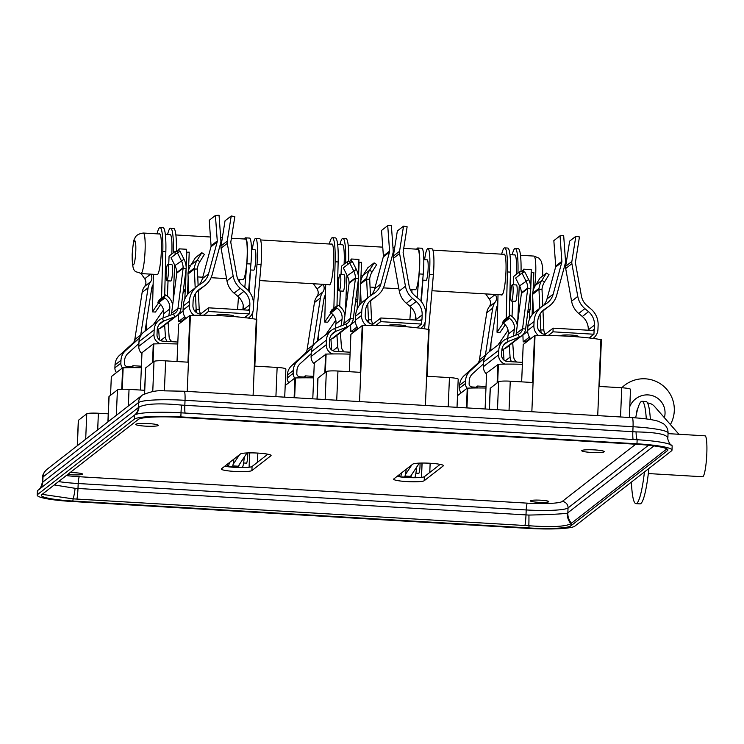 <?xml version="1.0" encoding="UTF-8"?>
<svg xmlns="http://www.w3.org/2000/svg" width="744" height="744" viewBox="0 0 744 744"><rect width="100%" height="100%" fill="white"/><g stroke="black" fill="none" stroke-linecap="round" stroke-linejoin="round"><path stroke-width="1.12" d="M122.481 367.899A6.77 6.65 -127.9 0 1 120.853 363.184L120.974 360.282A13.941 13.708 -127.9 0 1 125.42 350.74L138.728 338.678A6.566 6.454 52.1 0 0 140.746 334.921L148.093 287.788A13.941 13.708 -127.9 0 1 150.595 281.771A6.566 6.454 52.1 0 0 150.669 274.145L144.717 278.786L141.09 273.578M116.529 372.539A6.77 6.65 -127.9 0 1 114.901 367.824L115.022 364.913A13.941 13.708 -127.9 0 1 119.468 355.372L132.776 343.319A6.566 6.454 52.1 0 0 134.794 339.552L142.141 292.42A13.941 13.708 -127.9 0 1 144.643 286.403A6.566 6.454 52.1 0 0 144.717 278.786M131.437 367.638L131.465 366.876L127.41 366.634A3.078 3.022 -127.9 0 1 124.499 363.407L124.62 360.496A10.258 10.081 -127.9 0 1 127.894 353.484L138.914 343.486M158.621 328.978L159.393 339.841M164.638 325.175L165.456 336.79A10.258 10.081 52.1 0 0 166.916 341.403M168.097 322.478L169.093 336.586A6.566 6.454 52.1 0 0 170.795 340.566L171.799 341.691M145.043 331.136L151.702 288.412A10.258 10.081 -127.9 0 1 153.134 284.589M131.465 366.876L132.953 365.713L141.416 366.215M132.878 367.638L132.953 365.713M294.791 378.064A6.77 6.65 -127.9 0 1 293.164 373.349L293.285 370.447A13.941 13.708 -127.9 0 1 297.73 360.905L311.038 348.843A6.566 6.454 52.1 0 0 313.057 345.086L320.404 297.953A13.941 13.708 -127.9 0 1 322.905 291.936A6.566 6.454 52.1 0 0 322.98 284.31L317.018 288.951L313.401 283.743M288.839 382.704A6.77 6.65 -127.9 0 1 287.212 377.989L287.333 375.078A13.941 13.708 -127.9 0 1 291.778 365.537L305.087 353.474A6.566 6.454 52.1 0 0 307.105 349.717L314.452 302.585A13.941 13.708 -127.9 0 1 316.953 296.568A6.566 6.454 52.1 0 0 317.018 288.951M303.747 377.803L303.775 377.031L299.72 376.799A3.078 3.022 -127.9 0 1 296.81 373.562L296.93 370.661A10.258 10.081 -127.9 0 1 300.204 363.639L311.224 353.651M330.931 339.134L331.703 350.006M336.948 335.339L337.767 346.955A10.258 10.081 52.1 0 0 339.227 351.559M340.408 332.633L341.403 346.751A6.566 6.454 52.1 0 0 343.105 350.731L344.109 351.847M317.353 341.291L324.012 298.577A10.258 10.081 -127.9 0 1 325.444 294.754M303.775 377.031L305.263 375.878L313.726 376.38M305.189 377.803L305.263 375.878M467.102 388.228A6.77 6.65 -127.9 0 1 465.474 383.513L465.595 380.612A13.941 13.708 -127.9 0 1 470.041 371.07L483.349 359.008A6.566 6.454 52.1 0 0 485.367 355.241L492.714 308.118A13.941 13.708 -127.9 0 1 495.216 302.092A6.566 6.454 52.1 0 0 495.281 294.475L489.329 299.116L485.711 293.908M461.15 392.86A6.77 6.65 -127.9 0 1 459.522 388.154L459.643 385.243A13.941 13.708 -127.9 0 1 464.089 375.701L477.397 363.639A6.566 6.454 52.1 0 0 479.415 359.882L486.762 312.75A13.941 13.708 -127.9 0 1 489.264 306.733A6.566 6.454 52.1 0 0 489.329 299.116M476.058 387.968L476.086 387.196L472.031 386.964A3.078 3.022 -127.9 0 1 469.12 383.727L469.241 380.826A10.258 10.081 -127.9 0 1 472.514 373.804L483.535 363.816M503.242 349.299L504.014 360.17M509.259 345.504L510.077 357.111A10.258 10.081 52.1 0 0 511.537 361.724M512.718 342.798L513.713 356.915A6.566 6.454 52.1 0 0 515.415 360.896L516.42 362.012M489.664 351.456L496.322 308.741A10.258 10.081 -127.9 0 1 497.755 304.919M476.086 387.196L477.574 386.043L486.037 386.536M477.499 387.959L477.574 386.043M216.42 315.549A8.714 1.051 2.4 0 1 216.262 315.344A8.714 1.051 2.4 0 1 226.241 314.721A8.714 1.051 2.4 0 1 233.681 316.07A8.714 1.051 2.4 0 1 232.76 316.498M248.877 317.734L248.412 318.107A11.895 11.69 52.1 0 0 253.332 309.048L253.499 304.975A20.097 19.753 52.1 0 0 246.218 288.56L242.581 285.51A16.814 16.526 -127.9 0 1 236.75 275.466L230.863 242.777A3.078 3.022 -127.9 0 1 230.854 241.754L234.825 216.616L231.217 215.983L225.032 220.801L221.061 245.939A6.77 6.65 -127.9 0 0 221.08 248.189L226.967 280.879A20.507 20.153 -127.9 0 0 234.081 293.136L237.717 296.186A16.405 16.126 52.1 0 1 243.66 309.578L243.651 309.895M249.463 310.387A8.203 8.063 52.1 0 0 249.677 308.825L249.854 304.761A16.405 16.126 52.1 0 0 243.911 291.36L240.275 288.309A20.507 20.153 -127.9 0 1 233.151 276.061L227.273 243.372A6.77 6.65 -127.9 0 1 227.245 241.121L231.217 215.983M215.416 215.472L217.267 240.954L211.073 245.771L209.222 220.289L215.416 215.472L219.052 215.267L220.903 240.749A6.77 6.65 -127.9 0 1 220.689 242.981L212.105 274.815A20.507 20.153 -127.9 0 1 203.995 286.17L200.127 288.774A16.405 16.126 52.1 0 0 193.087 301.413L192.919 305.477A8.203 8.063 52.1 0 0 200.489 314.08L208.525 307.821L249.473 310.239L249.314 313.903L244.534 317.623M217.267 240.954A3.078 3.022 -127.9 0 1 217.164 241.967L208.58 273.801A16.814 16.526 -127.9 0 1 201.931 283.111L198.053 285.724A20.097 19.753 52.1 0 0 189.441 301.199L189.274 305.263A11.895 11.69 52.1 0 0 194.007 315.326M205.121 285.361L198.927 290.188A20.507 20.153 -127.9 0 1 197.811 290.997L197.002 291.536M211.073 245.771A3.078 3.022 -127.9 0 1 210.98 246.794L202.387 278.619A16.814 16.526 -127.9 0 1 198.908 285.147M196.955 286.514L190.771 291.332A20.097 19.753 52.1 0 0 183.247 306.017L183.08 310.09A11.895 11.69 52.1 0 0 186 318.432M200.434 315.251L200.489 314.08M203.521 315.261L208.367 311.485L249.314 313.903M208.367 311.485L208.525 307.821M388.731 325.714A8.714 1.051 2.4 0 1 388.573 325.509A8.714 1.051 2.4 0 1 398.552 324.886A8.714 1.051 2.4 0 1 405.992 326.235A8.714 1.051 2.4 0 1 405.071 326.663M420.695 328.262A11.895 11.69 52.1 0 0 425.642 319.204L425.81 315.14A20.097 19.753 52.1 0 0 418.528 298.725L414.892 295.675A16.814 16.526 -127.9 0 1 409.061 285.622L403.174 252.941A3.078 3.022 -127.9 0 1 403.164 251.918L407.135 226.781L403.527 226.148L397.343 230.966L393.362 256.103A6.77 6.65 -127.9 0 0 393.39 258.354L399.277 291.043A20.507 20.153 -127.9 0 0 406.391 303.301L410.028 306.342A16.405 16.126 52.1 0 1 415.97 319.743L415.961 320.06M421.774 320.552A8.203 8.063 52.1 0 0 421.988 318.99L422.164 314.926A16.405 16.126 52.1 0 0 416.222 301.525L412.585 298.474A20.507 20.153 -127.9 0 1 405.461 286.217L399.584 253.537A6.77 6.65 -127.9 0 1 399.556 251.286L403.527 226.148M387.726 225.637L389.577 251.119L383.383 255.936L381.533 230.454L387.726 225.637L391.363 225.432L393.213 250.914A6.77 6.65 -127.9 0 1 392.999 253.146L384.416 284.98A20.507 20.153 -127.9 0 1 376.306 296.335L372.437 298.939A16.405 16.126 52.1 0 0 365.397 311.578L365.23 315.642A8.203 8.063 52.1 0 0 372.8 324.245L380.835 317.986L421.783 320.404L421.625 324.068L416.845 327.788M389.577 251.119A3.078 3.022 -127.9 0 1 389.475 252.132L380.891 283.966A16.814 16.526 -127.9 0 1 374.241 293.276L370.363 295.88A20.097 19.753 52.1 0 0 361.751 311.364L361.584 315.428A11.895 11.69 52.1 0 0 366.318 325.491M377.431 295.526L371.237 300.344A20.507 20.153 -127.9 0 1 370.121 301.162L369.312 301.701M383.383 255.936A3.078 3.022 -127.9 0 1 383.281 256.959L374.697 288.784A16.814 16.526 -127.9 0 1 371.219 295.312M369.266 296.679L363.081 301.497A20.097 19.753 52.1 0 0 355.558 316.181L355.39 320.255A11.895 11.69 52.1 0 0 358.31 328.597M372.744 325.416L372.791 324.245M375.832 325.426L380.677 321.65L421.625 324.068M380.677 321.65L380.835 317.986M561.041 335.879A8.714 1.051 2.4 0 1 560.883 335.665A8.714 1.051 2.4 0 1 570.862 335.051A8.714 1.051 2.4 0 1 578.302 336.4A8.714 1.051 2.4 0 1 577.381 336.827M593.498 338.064L593.024 338.427A11.895 11.69 52.1 0 0 597.953 329.369L598.12 325.305A20.097 19.753 52.1 0 0 590.838 308.89L587.202 305.84A16.814 16.526 -127.9 0 1 581.371 295.787L575.484 263.106A3.078 3.022 -127.9 0 1 575.475 262.083L579.446 236.945L575.837 236.313L569.644 241.13L565.673 266.268A6.77 6.65 -127.9 0 0 565.7 268.519L571.587 301.208A20.507 20.153 -127.9 0 0 578.702 313.457L582.338 316.507A16.405 16.126 52.1 0 1 588.281 329.908L588.271 330.224M594.084 330.717A8.203 8.063 52.1 0 0 594.298 329.155L594.475 325.091A16.405 16.126 52.1 0 0 588.532 311.69L584.896 308.639A20.507 20.153 -127.9 0 1 577.772 296.382L571.894 263.702A6.77 6.65 -127.9 0 1 571.866 261.451L575.837 236.313M560.037 235.802L561.878 261.284L555.694 266.101L553.843 240.619L560.037 235.802L563.673 235.588L565.524 261.079A6.77 6.65 -127.9 0 1 565.31 263.311L556.726 295.145A20.507 20.153 -127.9 0 1 548.616 306.5L544.748 309.104A16.405 16.126 52.1 0 0 537.707 321.743L537.54 325.807A8.203 8.063 52.1 0 0 545.11 334.409L553.136 328.151L594.093 330.569L593.935 334.233L589.155 337.953M561.878 261.284A3.078 3.022 -127.9 0 1 561.785 262.297L553.201 294.131A16.814 16.526 -127.9 0 1 546.552 303.44L542.674 306.044A20.097 19.753 52.1 0 0 534.062 321.529L533.894 325.593A11.895 11.69 52.1 0 0 538.628 335.646M549.732 305.691L543.548 310.508A20.507 20.153 -127.9 0 1 542.423 311.317L541.623 311.866M555.694 266.101A3.078 3.022 -127.9 0 1 555.591 267.115L547.007 298.949A16.814 16.526 -127.9 0 1 543.529 305.477M541.576 306.844L535.392 311.662A20.097 19.753 52.1 0 0 527.868 326.346L527.701 330.41A11.895 11.69 52.1 0 0 530.621 338.762M545.054 335.581L545.101 334.409M548.142 335.581L552.987 331.815L593.935 334.233M552.987 331.815L553.136 328.151M227.143 464.368A10.769 1.497 -86.6 0 0 227.924 466.674A10.769 1.497 -86.6 0 0 229.338 462.656M227.924 466.674L231.979 466.916A10.769 1.497 -86.6 0 0 233.886 459.113M244.813 287.379L246.878 263.767A21.529 2.995 -86.6 0 0 245.455 237.829A21.529 2.995 -86.6 0 0 244.385 239.001M239.726 279.4L239.531 282.171M238.48 296.856L237.569 309.541M242.851 309.848L243.251 305.207M248.58 290.885L250.923 263.999A21.529 2.995 -86.6 0 0 249.51 238.071L245.455 237.829M423.792 259.647L427.242 259.851A10.258 1.432 93.4 0 1 428.126 268.928A10.258 1.432 93.4 0 1 426.033 280.321L422.713 280.125M399.454 474.533A10.769 1.497 -86.6 0 0 400.235 476.839A10.769 1.497 -86.6 0 0 401.648 472.821M400.235 476.839L404.29 477.071A10.769 1.497 -86.6 0 0 405.415 474.56A10.769 1.497 -86.6 0 0 406.196 469.278M403.722 248.394L417.7 249.221A20.302 2.827 93.4 0 1 419.449 267.198A20.302 2.827 93.4 0 1 415.31 289.751L410.223 289.453M250.412 269.96L253.723 270.156A10.258 1.432 -86.6 0 0 255.815 258.763A10.258 1.432 -86.6 0 0 254.932 249.686L251.481 249.482M237.913 279.288L243 279.595A20.302 2.827 -86.6 0 0 247.138 257.033A20.302 2.827 -86.6 0 0 245.39 239.057L231.412 238.238M420.89 301.05L423.234 274.164A21.529 2.995 -86.6 0 0 421.82 248.236L417.765 247.994A21.529 2.995 -86.6 0 0 416.696 249.166M247.008 452.957L238.219 466.209A6.157 0.856 93.4 0 1 238.015 466.367L232.63 466.042M239.512 454.733L233.105 464.396M252.272 318.646L252.858 311.885M253.518 304.361L257.006 264.362A21.529 2.995 -86.6 0 0 255.592 238.424A21.529 2.995 -86.6 0 0 252.3 249.528M250.589 269.97L249.045 291.443M237.513 466.33A10.769 1.497 -86.6 0 0 238.061 467.269A10.769 1.497 -86.6 0 0 239.187 464.758M144.503 393.734L145.573 368.085A10.258 1.237 2.4 0 1 145.685 367.908L154.017 361.426A10.258 1.237 2.4 0 1 165.642 360.859L187.944 362.179L189.897 315.391L190.408 315.419A51.271 6.166 2.4 0 1 256.289 319.306L261.06 264.604A21.529 2.995 -86.6 0 0 259.647 238.666L255.592 238.424M238.061 467.269L242.116 467.511A10.769 1.497 -86.6 0 0 244.088 458.983L244.255 457.114M415.161 320.013L415.561 315.363M417.124 297.544L419.179 273.932A21.529 2.995 -86.6 0 0 417.765 247.994M412.037 289.565L411.841 292.336M410.79 307.021L409.879 319.706M317.009 399.072L317.883 378.24A10.258 1.237 2.4 0 1 317.995 378.073L326.328 371.582A10.258 1.237 2.4 0 1 337.953 371.024L360.245 372.335L362.207 325.556L362.719 325.584A51.271 6.166 2.4 0 1 428.6 329.471L433.371 274.769A21.529 2.995 -86.6 0 0 431.957 248.831L427.902 248.589A21.529 2.995 -86.6 0 0 424.61 259.693M409.823 476.495A10.769 1.497 -86.6 0 0 410.372 477.434L414.427 477.676A10.769 1.497 -86.6 0 0 416.398 469.148L416.566 467.279M410.372 477.434A10.769 1.497 -86.6 0 0 411.497 474.923L410.53 476.365A6.157 0.856 93.4 0 1 410.325 476.523L404.941 476.207M422.899 280.135L421.355 301.608M425.828 314.517L429.316 274.527A21.529 2.995 -86.6 0 0 427.902 248.589M424.582 328.811L425.168 322.05M419.318 463.121L411.497 474.923M411.823 464.898L405.415 474.56M145.387 426.135A11.281 1.358 2.4 0 1 135.752 424.387A11.281 1.358 2.4 0 1 148.661 423.587A11.281 1.358 2.4 0 1 158.286 425.336A11.281 1.358 2.4 0 1 145.387 426.135M591.368 452.445A11.281 1.358 2.4 0 1 581.734 450.697A11.281 1.358 2.4 0 1 594.642 449.897A11.281 1.358 2.4 0 1 604.268 451.636A11.281 1.358 2.4 0 1 591.368 452.445M430.274 463.261A15.382 1.851 2.4 0 1 443.405 465.642A15.382 1.851 2.4 0 1 443.247 465.902L424.201 480.736A15.382 1.851 2.4 0 1 407.833 481.628A15.382 1.851 2.4 0 1 393.632 479.192A15.382 1.851 2.4 0 1 393.79 478.941L412.836 464.107A15.382 1.851 2.4 0 1 430.274 463.261M257.963 453.096A15.382 1.851 2.4 0 1 271.095 455.486A15.382 1.851 2.4 0 1 270.937 455.737L251.891 470.571A15.382 1.851 2.4 0 1 235.532 471.473A15.382 1.851 2.4 0 1 221.321 469.027A15.382 1.851 2.4 0 1 221.48 468.776L240.526 453.942A15.382 1.851 2.4 0 1 257.963 453.096M538.256 502.293A9.226 1.107 2.4 0 1 530.379 500.87A9.226 1.107 2.4 0 1 540.934 500.21A9.226 1.107 2.4 0 1 548.821 501.642A9.226 1.107 2.4 0 1 538.256 502.293M70.103 472.579A9.226 1.107 2.4 0 1 74.688 472.71A9.226 1.107 2.4 0 1 82.565 474.142A9.226 1.107 2.4 0 1 72.01 474.793A9.226 1.107 2.4 0 1 67.76 474.402M77.255 445.786L78.315 420.462A10.258 1.237 2.4 0 1 78.427 420.295L86.76 413.803A10.258 1.237 2.4 0 1 98.385 413.246L108.243 413.831M107.908 421.904L108.968 396.589A10.258 1.237 2.4 0 1 109.08 396.422L117.413 389.93A10.258 1.237 2.4 0 1 129.037 389.372L144.643 390.293M489.32 409.228L490.194 388.405A10.258 1.237 2.4 0 1 490.305 388.238L498.638 381.746A10.258 1.237 2.4 0 1 510.263 381.188L532.555 382.5L534.518 335.721L535.029 335.749L531.848 411.739M253.1 395.297L256.289 319.306L256.801 319.343L254.839 366.122L277.131 367.434A10.258 1.237 2.4 0 1 285.891 369.024L284.71 397.166M440.16 464.368L424.368 476.662A15.382 1.851 2.4 0 1 413.087 477.722A15.382 1.851 2.4 0 1 397.045 476.402M267.849 454.203L252.058 466.497A15.382 1.851 2.4 0 1 240.777 467.558A15.382 1.851 2.4 0 1 224.735 466.237M37.804 490.408L37.637 494.472A41.013 4.929 -177.6 0 0 37.2 495.141L37.367 491.077A41.013 4.929 2.4 0 1 37.804 490.408L134.525 415.068A41.013 4.929 2.4 0 1 134.757 414.92A41.013 4.929 2.4 0 1 181.025 412.827L180.857 416.891L636.966 443.796L637.143 439.732A41.013 4.929 2.4 0 1 671.181 444.949A41.013 4.929 2.4 0 1 672.167 446.084L671.99 450.148A41.013 4.929 -177.6 0 0 636.966 443.796M180.857 416.891A41.013 4.929 -177.6 0 0 134.357 419.142L134.525 415.068M37.637 494.472L134.357 419.142M37.2 495.141A41.013 4.929 -177.6 0 0 72.224 501.503L528.342 528.398A41.013 4.929 -177.6 0 0 574.833 526.157L671.562 450.827A41.013 4.929 -177.6 0 0 671.99 450.148M667.554 449.339L667.508 450.585A36.912 4.436 -177.6 0 0 667.898 449.981A36.912 4.436 -177.6 0 0 636.371 444.261L180.262 417.356A36.912 4.436 -177.6 0 0 138.412 419.374L41.692 494.714A36.912 4.436 -177.6 0 0 41.301 495.318A36.912 4.436 -177.6 0 0 72.819 501.038L73.126 498.852A14.359 3.013 -82.7 0 0 75.088 488.306L54.247 484.93M667.508 450.585L570.778 525.915L571.466 523.218L666.903 448.892M570.871 523.73C565.44 526.659 551.49 527.329 529.031 525.748L528.938 527.942A36.912 4.436 -177.6 0 0 570.778 525.915M528.938 527.942L72.819 501.038M134.831 414.864A10.258 9.849 53.9 0 0 134.999 414.752L134.757 414.92A10.258 10.081 52.1 0 0 138.328 407.638L138.542 402.551L43.013 476.96A41.013 4.929 -177.6 0 0 42.575 477.629L42.371 482.428L138.942 407.154C145.461 403.667 159.672 402.978 181.564 405.099A10.258 0.549 96.1 0 0 181.025 412.827L637.143 439.732A10.258 2.297 -89.4 0 1 636.064 431.901C657.073 432.32 667.638 434.468 667.777 438.346M181.564 405.099L636.064 431.901M671.181 444.949C670.995 446.614 666.95 438.728 667.87 437.881L668.066 433.082A41.013 4.929 -177.6 0 0 633.042 426.731L185.033 400.309L184.828 405.396A10.258 1.432 93.4 0 0 185.079 413.069M529.031 525.748L73.126 498.852M653.995 445.907L567.291 513.221C561.497 514.02 548.709 514.634 528.928 515.071L75.088 488.306M72.912 498.843L42.148 494.351M466.432 407.879L467.26 388.108L467.771 388.136L466.944 407.907M467.771 388.136A51.271 6.166 2.4 0 1 485.981 388.033M467.26 388.108L457.514 395.696M294.122 397.714L294.95 377.943L295.461 377.971L294.633 397.752M295.461 377.971A51.271 6.166 2.4 0 1 313.67 377.878M294.95 377.943L285.203 385.532M485.097 408.986L486.604 373.042L498.424 364.262L497.662 382.509M497.913 364.235L497.131 382.918M498.424 364.262A51.271 6.166 2.4 0 1 522.381 364.318M121.737 389.27L122.639 367.778L123.151 367.806L122.248 389.252M123.151 367.806A51.271 6.166 2.4 0 1 141.36 367.713M110.549 395.278L111.33 376.585L122.639 367.778M312.787 398.821L314.293 362.877L326.114 354.098L325.351 372.344M325.602 354.07L324.821 372.753M326.114 354.098A51.271 6.166 2.4 0 1 350.071 354.153M152.511 362.598L153.292 343.905L153.803 343.933L153.041 362.179M153.803 343.933A51.271 6.166 2.4 0 1 177.76 343.988M140.421 390.042L141.983 352.712L153.292 343.905M521.646 381.858L523.209 344.528L534.518 335.721M535.029 335.749A51.271 6.166 2.4 0 1 600.91 339.636L597.72 415.626M629.331 417.486L630.512 389.354A10.258 1.237 -177.6 0 0 621.751 387.764L599.459 386.452L601.412 339.664L600.91 339.636M457.021 407.331L458.202 379.189A10.258 1.237 -177.6 0 0 449.441 377.599L427.149 376.287L429.111 329.499L428.6 329.471L425.41 405.461M362.719 325.584L359.538 401.574M349.336 371.693L350.898 334.363L362.207 325.556M190.408 315.419L187.228 391.409M177.025 361.528L178.588 324.198L189.897 315.391M188.837 293.062L187.99 274.043A6.157 6.045 -127.9 0 1 188.037 272.964A20.507 20.153 -127.9 0 1 190.901 264.985L195.458 257.684L201.819 252.718L204.405 254.374L199.857 261.674A17.428 17.131 52.1 0 0 197.42 268.463A3.078 3.022 52.1 0 0 197.393 269.002L198.137 285.668M201.819 252.718L197.272 260.019A20.507 20.153 52.1 0 0 194.407 268.007A6.157 6.045 52.1 0 0 194.351 269.086L195.188 287.891M195.449 293.648L196.165 309.662A10.258 10.081 52.1 0 0 196.825 312.861M177.844 342.045L162.843 341.161A6.157 6.045 -127.9 0 1 157.012 334.698L157.207 330.057A10.258 10.081 -127.9 0 1 163.541 321.148L174.719 316.795A10.258 10.081 52.1 0 0 180.969 308.769L186.158 268.603A6.157 6.045 52.1 0 0 186.205 267.524A20.507 20.153 52.1 0 0 184.019 259.238L180.104 251.435L177.388 252.783L171.018 257.74L174.942 265.543A17.428 17.131 -127.9 0 1 176.793 272.583A3.078 3.022 -127.9 0 1 176.774 273.122L171.585 313.28A7.18 7.059 -127.9 0 1 171.185 314.879M160.444 343.784A9.226 9.068 -127.9 0 1 153.971 334.521L154.166 329.88A13.327 13.104 -127.9 0 1 162.397 318.302L173.575 313.94A7.18 7.059 52.1 0 0 177.956 308.323L183.145 268.156A3.078 3.022 52.1 0 0 183.163 267.617A17.428 17.131 52.1 0 0 181.313 260.586L177.388 252.783M198.36 290.606L199.206 309.578A7.18 7.059 52.1 0 0 200.815 313.819M184.8 316.777L178.551 321.557L180.987 321.482A10.258 10.081 52.1 0 0 181.052 322.282M157.244 329.508L159.542 328.616A10.258 10.081 52.1 0 0 162.034 327.202L177.212 315.382M168.842 315.791A7.18 7.059 52.1 0 0 168.907 315.372L169.734 308.974L163.606 313.754L163.048 318.051M141.946 353.707A9.226 9.068 -127.9 0 1 138.793 346.341L138.988 341.701A13.327 13.104 -127.9 0 1 143.973 331.964L159.16 320.143M169.734 308.974A11.169 10.974 52.1 0 0 164.74 298L163.978 297.488L165.614 294.95L159.486 299.72L157.849 302.269L158.612 302.771A11.169 10.974 -127.9 0 1 163.606 313.754M165.614 294.95L166.386 295.452A14.248 14.006 -127.9 0 1 172.664 304.966M163.978 297.488L157.849 302.269M361.147 303.227L360.301 284.208A6.157 6.045 -127.9 0 1 360.347 283.129A20.507 20.153 -127.9 0 1 363.212 275.15L367.759 267.84L374.13 262.883L376.715 264.538L372.167 271.839A17.428 17.131 52.1 0 0 369.731 278.619A3.078 3.022 52.1 0 0 369.703 279.167L370.447 295.824M374.13 262.883L369.582 270.184A20.507 20.153 52.1 0 0 366.718 278.163A6.157 6.045 52.1 0 0 366.662 279.251L367.499 298.056M367.759 303.812L368.475 319.827A10.258 10.081 52.1 0 0 369.136 323.017M350.154 352.21L335.153 351.326A6.157 6.045 -127.9 0 1 329.322 344.863L329.518 340.222A10.258 10.081 -127.9 0 1 335.851 331.312L347.029 326.96A10.258 10.081 52.1 0 0 353.279 318.934L358.469 278.768A6.157 6.045 52.1 0 0 358.515 277.679A20.507 20.153 52.1 0 0 356.329 269.402L352.414 261.6L349.699 262.939L343.328 267.905L347.253 275.708A17.428 17.131 -127.9 0 1 349.103 282.739A3.078 3.022 -127.9 0 1 349.085 283.287L343.895 323.445A7.18 7.059 -127.9 0 1 343.496 325.035M332.754 353.949A9.226 9.068 -127.9 0 1 326.281 344.686L326.477 340.045A13.327 13.104 -127.9 0 1 334.707 328.467L345.886 324.105A7.18 7.059 52.1 0 0 350.266 318.488L355.455 278.321A3.078 3.022 52.1 0 0 355.474 277.782A17.428 17.131 52.1 0 0 353.623 270.742L349.699 262.939M370.67 300.771L371.516 319.743A7.18 7.059 52.1 0 0 373.125 323.984M357.111 326.942L350.861 331.712L353.298 331.647A10.258 10.081 52.1 0 0 353.363 332.447M329.555 339.673L331.852 338.78A10.258 10.081 52.1 0 0 334.344 337.367L349.522 325.547M341.152 325.956A7.18 7.059 52.1 0 0 341.217 325.537L342.045 319.139L335.907 323.91L335.358 328.206M314.256 363.872A9.226 9.068 -127.9 0 1 311.104 356.506L311.299 351.866A13.327 13.104 -127.9 0 1 316.284 342.128L331.461 330.308M342.045 319.139A11.169 10.974 52.1 0 0 337.051 308.156L336.288 307.653L337.925 305.105L331.796 309.885L330.159 312.433L330.922 312.936A11.169 10.974 -127.9 0 1 335.907 323.91M337.925 305.105L338.697 305.617A14.248 14.006 -127.9 0 1 344.965 315.131M336.288 307.653L330.159 312.433M533.457 313.391L532.611 294.373A6.157 6.045 -127.9 0 1 532.658 293.294A20.507 20.153 -127.9 0 1 535.522 285.305L540.07 278.005L546.44 273.048L549.026 274.703L544.478 282.004A17.428 17.131 52.1 0 0 542.041 288.784A3.078 3.022 52.1 0 0 542.013 289.323L542.757 305.989M546.44 273.048L541.892 280.349A20.507 20.153 52.1 0 0 539.028 288.328A6.157 6.045 52.1 0 0 538.972 289.416L539.809 308.221M540.07 313.977L540.786 329.992A10.258 10.081 52.1 0 0 541.446 333.182M522.465 362.375L507.464 361.482A6.157 6.045 -127.9 0 1 501.633 355.028L501.828 350.387A10.258 10.081 -127.9 0 1 508.161 341.477L519.34 337.125A10.258 10.081 52.1 0 0 525.59 329.09L530.779 288.932A6.157 6.045 52.1 0 0 530.825 287.844A20.507 20.153 52.1 0 0 528.64 279.567L524.725 271.765L522.009 273.104L515.639 278.07L519.563 285.873A17.428 17.131 -127.9 0 1 521.414 292.904A3.078 3.022 -127.9 0 1 521.395 293.443L516.206 333.61A7.18 7.059 -127.9 0 1 515.806 335.2M505.064 364.114A9.226 9.068 -127.9 0 1 498.592 354.842L498.787 350.21A13.327 13.104 -127.9 0 1 507.017 338.622L518.196 334.27A7.18 7.059 52.1 0 0 522.576 328.653L527.766 288.486A3.078 3.022 52.1 0 0 527.784 287.947A17.428 17.131 52.1 0 0 525.934 280.907L522.009 273.104M542.981 310.936L543.827 329.908A7.18 7.059 52.1 0 0 545.436 334.149M529.421 337.097L523.172 341.877L525.608 341.812A10.258 10.081 52.1 0 0 525.673 342.612M501.865 349.838L504.162 348.945A10.258 10.081 52.1 0 0 506.655 347.532L521.832 335.702M513.462 336.121A7.18 7.059 52.1 0 0 513.527 335.693L514.355 329.304L508.217 334.075L507.668 338.371M486.567 374.037A9.226 9.068 -127.9 0 1 483.414 366.662L483.609 362.03A13.327 13.104 -127.9 0 1 488.594 352.293L503.772 340.464M514.355 329.304A11.169 10.974 52.1 0 0 509.361 318.32L508.598 317.818L510.235 315.27L504.106 320.05L502.47 322.589L503.232 323.101A11.169 10.974 -127.9 0 1 508.217 334.075M510.235 315.27L511.007 315.772A14.248 14.006 -127.9 0 1 517.275 325.286M508.598 317.818L502.47 322.589M329.053 284.664A20.507 2.855 -86.6 0 0 329.443 284.896A20.507 2.855 -86.6 0 0 333.628 262.111A20.507 2.855 -86.6 0 0 331.861 243.958A20.507 2.855 -86.6 0 0 331.443 244.134M344.1 264.157A20.507 2.855 -86.6 0 0 344.165 262.725A20.507 2.855 -86.6 0 0 342.398 244.571A20.507 2.855 -86.6 0 0 341.989 244.757M355.818 299.302L357.845 299.413L358.385 279.437M358.459 276.824L358.924 259.442L351.419 259.005L349.615 261.618M351.335 262.13L351.419 259.005M325.388 296.847L323.956 298.921M341.059 274.062L340.696 274.583M339.143 276.852L337.702 278.944L338.157 261.953L335.116 261.776A30.764 4.287 -86.6 0 0 332.354 237.717A30.764 4.287 -86.6 0 0 329.35 244.013M318.674 332.819L318.469 340.427M329.508 340.613L330.364 339.357M355.334 303.078L357.845 299.413M325.705 334.791L335.795 320.125M336.976 305.849L337.702 278.944M325.714 284.468L324.709 322.04L327.751 322.217L332.959 314.647M339.896 244.637A30.764 4.287 93.4 0 1 342.891 238.34A30.764 4.287 93.4 0 1 345.653 262.399L346.313 262.437M348.722 261.572A30.764 4.287 -86.6 0 0 345.932 238.517L342.891 238.34M345.644 262.958L345.653 262.399M332.354 237.717L335.395 237.894A30.764 4.287 93.4 0 1 338.157 261.953M324.709 322.04L330.959 312.954L337.051 308.156M333.87 308.267L335.116 261.776M501.363 294.829A20.507 2.855 -86.6 0 0 501.754 295.061A20.507 2.855 -86.6 0 0 505.939 272.267A20.507 2.855 -86.6 0 0 504.172 254.113A20.507 2.855 -86.6 0 0 503.753 254.299M516.41 274.322A20.507 2.855 -86.6 0 0 516.476 272.89A20.507 2.855 -86.6 0 0 514.709 254.736A20.507 2.855 -86.6 0 0 514.299 254.922M528.128 309.458L530.156 309.578L530.695 289.602M530.76 286.989L531.235 269.607L523.73 269.17L521.925 271.783M523.646 272.295L523.73 269.17M497.699 307.002L496.267 309.086M513.369 284.227L513.007 284.747M511.454 287.007L510.012 289.109L510.468 272.118L507.427 271.941A30.764 4.287 -86.6 0 0 504.665 247.882A30.764 4.287 -86.6 0 0 501.661 254.178M490.984 342.984L490.78 350.591M501.809 350.777L502.674 349.522M527.636 313.243L530.156 309.578M498.015 344.956L508.106 330.289M509.287 316.014L510.012 289.109M498.024 294.633L497.02 332.205L500.061 332.382L505.269 324.812M512.207 254.792A30.764 4.287 93.4 0 1 515.201 248.496A30.764 4.287 93.4 0 1 517.964 272.564L518.624 272.602M521.033 271.737A30.764 4.287 -86.6 0 0 518.243 248.682L515.201 248.496M517.954 273.122L517.964 272.564M504.665 247.882L507.706 248.059A30.764 4.287 93.4 0 1 510.468 272.118M497.02 332.205L503.269 323.119M506.18 318.432L507.427 271.941M171.79 253.992A20.507 2.855 -86.6 0 0 171.855 252.569A20.507 2.855 -86.6 0 0 170.088 234.416A20.507 2.855 -86.6 0 0 169.678 234.593M156.742 274.508A20.507 2.855 -86.6 0 0 157.133 274.731A20.507 2.855 -86.6 0 0 161.318 251.946A20.507 2.855 -86.6 0 0 159.551 233.793A20.507 2.855 -86.6 0 0 159.132 233.969M161.56 298.112L162.806 251.612A30.764 4.287 -86.6 0 0 160.044 227.552A30.764 4.287 -86.6 0 0 159.039 228.278A30.764 4.287 -86.6 0 0 157.04 233.849M153.404 274.303L152.399 311.876L158.649 302.789M164.666 295.684L165.847 251.788L162.806 251.612M160.044 227.552L163.085 227.729A30.764 4.287 93.4 0 1 165.847 251.788M152.399 311.876L155.44 312.052L160.648 304.482M153.078 286.682L151.646 288.756M146.363 322.654L146.159 330.262M153.394 324.626L163.485 309.969M179.025 251.965L179.109 248.84L177.305 251.463M168.749 263.897L168.395 264.418M166.833 266.687L165.391 268.779M183.508 289.137L185.535 289.258L186.074 269.272M186.149 266.659L186.614 249.277L179.109 248.84M157.198 330.448L158.053 329.192M183.024 292.913L185.535 289.258M167.586 234.472A30.764 4.287 93.4 0 1 170.59 228.175A30.764 4.287 93.4 0 1 173.352 252.235L174.003 252.272M176.412 251.407A30.764 4.287 -86.6 0 0 173.622 228.352L170.59 228.175M173.333 252.793L173.352 252.235M167.4 296.186L168.042 280.832M168.73 264.436L169.074 256.113L175.212 251.333L177.639 251.481L177.593 252.681M176.774 272.183L176.709 273.597M175.212 251.333L175.073 254.588M174.635 264.938L173.101 301.525M178.551 321.557L178.262 314.433M188.465 270.732L189.236 252.16L186.53 252.235M188.158 277.921L187.46 294.624M185.572 317.911L180.987 321.482L185.572 317.911M183.08 310.964L178.244 314.721M186.809 252.021L186.177 267.049M186.084 269.179L186.056 269.839M185.228 289.704L184.838 299.032M350.861 331.712L350.573 324.598M360.775 280.897L361.547 262.325L358.841 262.399M360.468 288.086L359.771 304.789M357.883 328.076L353.298 331.647L357.883 328.076M355.39 321.12L350.554 324.886M359.12 262.186L358.487 277.214M358.394 279.344L358.366 280.004M357.538 299.869L357.148 309.197M523.172 341.877L522.883 334.763M533.085 291.062L533.857 272.49L531.151 272.555M532.778 298.251L532.081 314.954M530.193 338.241L525.608 341.812L530.193 338.241M527.701 331.285L522.865 335.051M531.43 272.341L530.798 287.379M530.705 289.509L530.677 290.169M529.849 310.034L529.458 319.362M339.71 306.342L340.352 290.997M341.04 274.601L341.384 266.278L347.513 261.497L349.95 261.646L349.903 262.846M349.085 282.348L349.02 283.762M347.513 261.497L347.383 264.743M346.946 275.103L345.411 311.69M512.021 316.507L512.663 301.162M513.351 284.766L513.695 276.433L519.824 271.662L522.26 271.802L522.214 273.002M521.395 292.513L521.33 293.927M519.824 271.662L519.693 274.908M519.256 285.268L517.722 321.845M168.479 271.644A8.203 1.144 -86.6 0 0 167.772 264.38A8.203 1.144 -86.6 0 0 166.098 273.494A8.203 1.144 -86.6 0 0 166.805 280.758A8.203 1.144 -86.6 0 0 168.479 271.644M166.805 280.758L170.86 281A8.203 1.144 -86.6 0 0 172.534 271.886A8.203 1.144 -86.6 0 0 171.827 264.622L167.772 264.38M188.678 265.617L189.915 265.692A8.203 1.144 93.4 0 1 190.241 266.12M340.789 281.809A8.203 1.144 -86.6 0 0 340.082 274.545A8.203 1.144 -86.6 0 0 338.408 283.659A8.203 1.144 -86.6 0 0 339.115 290.923A8.203 1.144 -86.6 0 0 340.789 281.809M339.115 290.923L343.17 291.164A8.203 1.144 -86.6 0 0 344.844 282.05A8.203 1.144 -86.6 0 0 344.137 274.787L340.082 274.545M513.1 291.974A8.203 1.144 -86.6 0 0 512.393 284.71A8.203 1.144 -86.6 0 0 510.719 293.824A8.203 1.144 -86.6 0 0 511.426 301.088A8.203 1.144 -86.6 0 0 513.1 291.974M511.426 301.088L515.48 301.329A8.203 1.144 -86.6 0 0 517.154 292.206A8.203 1.144 -86.6 0 0 516.448 284.952L512.393 284.71M360.989 275.782L362.216 275.857A8.203 1.144 93.4 0 1 362.551 276.284M533.299 285.947L534.527 286.012A8.203 1.144 93.4 0 1 534.862 286.44M247.678 452.929A6.157 0.856 93.4 0 1 247.696 456.305A6.157 0.856 93.4 0 1 246.441 463.14L243.614 462.973M419.988 463.094A6.157 0.856 93.4 0 1 420.007 466.469A6.157 0.856 93.4 0 1 418.751 473.305L415.924 473.138M678.928 434.273L654.46 406.382A10.258 10.053 138.7 0 0 647.596 403.016M664.383 417.691A18.461 18.098 138.7 0 0 648.182 394.915A18.461 18.098 138.7 0 0 629.787 406.624M646.294 418.928A51.271 7.142 -86.6 0 0 641.97 401.286A51.271 7.142 -86.6 0 0 635.683 417.886M650.368 419.514A51.271 7.142 -86.6 0 0 646.024 401.518L641.97 401.286M668.047 433.631L705.033 435.817A20.507 2.855 93.4 0 1 706.8 453.97A20.507 2.855 93.4 0 1 702.615 476.755L648.331 473.556M631.414 482.093A51.271 7.142 -86.6 0 0 635.934 503.642A51.271 7.142 -86.6 0 0 644.444 471.947M635.934 503.642L639.989 503.883A51.271 7.142 -86.6 0 0 648.898 468.478M637.868 408.372A10.258 10.053 138.7 0 0 636.585 413.441M160.583 340.585L165.456 336.79M114.901 367.824L120.853 363.184M115.022 364.913L120.974 360.282M119.468 355.372L125.42 350.74M132.776 343.319L138.728 338.678M134.794 339.552L140.746 334.921M142.141 292.42L148.093 287.788M144.643 286.403L150.595 281.771M332.894 350.74L337.767 346.955M287.212 377.989L293.164 373.349M287.333 375.078L293.285 370.447M291.778 365.537L297.73 360.905M305.087 353.474L311.038 348.843M307.105 349.717L313.057 345.086M314.452 302.585L320.404 297.953M316.953 296.568L322.905 291.936M505.204 360.905L510.077 357.111M459.522 388.154L465.474 383.513M459.643 385.243L465.595 380.612M464.089 375.701L470.041 371.07M477.397 363.639L483.349 359.008M479.415 359.882L485.367 355.241M486.762 312.75L492.714 308.118M489.264 306.733L495.216 302.092M227.273 243.372L221.08 248.189M227.245 241.121L221.061 245.939M233.151 276.061L226.967 280.879M240.275 288.309L234.081 293.136M243.911 291.36L237.717 296.186M249.854 304.761L243.66 309.578M249.677 308.825L247.984 310.155M200.127 288.774L198.378 290.132M203.995 286.17L197.811 290.997M217.164 241.967L210.98 246.794M208.58 273.801L202.387 278.619M189.441 301.199L183.247 306.017M189.274 305.263L183.08 310.09M399.584 253.537L393.39 258.354M399.556 251.286L393.362 256.103M405.461 286.217L399.277 291.043M412.585 298.474L406.391 303.301M416.222 301.525L410.028 306.342M422.164 314.926L415.97 319.743M421.988 318.99L420.295 320.32M372.437 298.939L370.689 300.297M376.306 296.335L370.121 301.162M389.475 252.132L383.281 256.959M380.891 283.966L374.697 288.784M361.751 311.364L355.558 316.181M361.584 315.428L355.39 320.255M571.894 263.702L565.7 268.519M571.866 261.451L565.673 266.268M577.772 296.382L571.587 301.208M584.896 308.639L578.702 313.457M588.532 311.69L582.338 316.507M594.475 325.091L588.281 329.908M594.298 329.155L592.605 330.476M544.748 309.104L542.999 310.462M548.616 306.5L542.423 311.317M561.785 262.297L555.591 267.115M553.201 294.131L547.007 298.949M534.062 321.529L527.868 326.346M533.894 325.593L527.701 330.41M246.878 263.767L250.923 263.999M534.676 286.096A20.302 2.827 -86.6 0 0 535.708 274.052A20.302 2.827 -86.6 0 0 533.96 256.076L520.484 255.285M143.322 233.039A20.302 2.827 93.4 0 1 145.071 251.007A20.302 2.827 93.4 0 1 140.923 273.569C135.603 270.323 132.19 275.503 132.172 254.327C133.092 243.79 133.957 238.508 134.766 238.499C135.659 235.523 138.514 233.709 143.322 233.039L159.941 234.016M135.771 251.463A12.099 1.683 -86.6 0 0 134.515 240.823A12.099 1.683 -86.6 0 0 132.255 254.197A12.099 1.683 -86.6 0 0 133.511 264.827A12.099 1.683 -86.6 0 0 135.771 251.463M238.219 466.209L232.695 465.884M261.06 264.604L257.006 264.362M244.088 458.983L243.056 458.918M419.179 273.932L423.234 274.164M416.398 469.148L415.366 469.083M433.371 274.769L429.316 274.527M410.53 476.365L405.006 476.039M443.247 465.902L443.266 465.381M270.937 455.737L270.956 455.216M422.099 463.047L421.504 477.378M430.153 463.252L429.772 472.459M249.789 452.882L249.194 467.213M257.843 453.096L257.461 462.294M78.427 420.295L77.357 445.703M86.76 413.803L85.69 439.211M98.385 413.246L97.687 429.874M117.413 389.93L116.343 415.338M129.037 389.372L128.34 405.992M109.08 396.422L108.01 421.829M490.305 388.238L489.422 409.237M498.638 381.746L497.466 409.712M510.263 381.188L509.036 410.39M317.995 378.073L317.111 399.072M326.328 371.582L325.156 399.547M337.953 371.024L336.725 400.235M145.685 367.908L144.606 393.678M154.017 361.426L152.752 391.595M165.642 360.859L164.387 390.833M277.131 367.434L275.912 396.645M633.088 439.49A10.258 1.432 -86.6 0 1 632.828 431.818L633.042 426.731A10.258 1.432 -86.6 0 0 632.158 417.654C643.541 418.305 652.265 419.514 658.338 421.271L663.332 423.643C666.531 426.014 668.112 429.158 668.066 433.082M42.575 477.629C42.315 475.193 43.738 472.477 46.844 469.464A10.258 10.081 52.1 0 0 43.013 476.96L42.799 482.047A10.258 10.081 52.1 0 1 39.488 489.087M632.158 417.654L184.149 391.232A10.258 1.432 -86.6 0 1 185.033 400.309A41.013 4.929 -177.6 0 0 138.542 402.551A10.258 10.081 52.1 0 1 142.374 395.064L46.844 469.464M134.999 414.752L134.999 414.752A10.258 9.849 53.9 0 0 138.942 407.154M42.371 482.428C40.818 487.543 39.795 489.803 39.311 489.217L39.311 489.217A10.258 10.211 46.4 0 0 42.455 482.298M571.466 523.218A14.359 14.108 52.1 0 1 567.83 513.007L568.044 507.929L648.526 445.247M76.967 499.038A14.359 2 -86.6 0 0 77.98 488.603L78.194 483.526L526.203 509.947L525.989 515.034A14.359 2 93.4 0 1 524.976 525.459M635.72 444.224L562.222 501.465A30.764 3.701 2.4 0 1 527.347 503.149L79.348 476.727A30.764 3.701 2.4 0 1 66.272 475.565M58.544 481.582A36.912 4.436 -177.6 0 0 78.194 483.526A6.157 0.856 -86.6 0 1 79.348 476.727M527.347 503.149A6.157 0.856 -86.6 0 0 526.203 509.947A36.912 4.436 -177.6 0 0 568.044 507.929A6.157 6.045 52.1 0 0 562.222 501.465M567.291 513.221A14.359 13.978 77 0 0 570.908 523.692M528.928 515.071A14.359 0.958 89.5 0 1 528.807 525.729M621.751 387.764L620.533 416.975M449.441 377.599L448.223 406.81M251.891 470.571L252.058 466.497M424.201 480.736L424.368 476.662M197.393 269.002L194.351 269.086L187.99 274.043M199.206 309.578L196.165 309.662L194.63 310.862M186.158 268.603L183.145 268.156L176.774 273.122M180.969 308.769L177.956 308.323L171.585 313.28M199.857 261.674L197.272 260.019L190.901 264.985M194.407 268.007L188.037 272.964M162.397 318.302L163.541 321.148L159.058 324.635M173.575 313.94L174.719 316.795L159.542 328.616M184.019 259.238L174.942 265.543M183.163 267.617L176.793 272.583M168.907 315.372L167.893 316.154M154.166 329.88L138.988 341.701M153.971 334.521L138.793 346.341M164.74 298L158.612 302.771M369.703 279.167L366.662 279.251L360.301 284.208M371.516 319.743L368.475 319.827L366.932 321.027M358.469 278.768L355.455 278.321L349.085 283.287M353.279 318.934L350.266 318.488L343.895 323.445M372.167 271.839L369.582 270.184L363.212 275.15M366.718 278.163L360.347 283.129M334.707 328.467L335.851 331.312L331.368 334.8M345.886 324.105L347.029 326.96L331.852 338.78M356.329 269.402L347.253 275.708M355.474 277.782L349.103 282.739M341.217 325.537L340.203 326.318M326.477 340.045L311.299 351.866M326.281 344.686L311.104 356.506M542.013 289.323L538.972 289.416L532.611 294.373M543.827 329.908L540.786 329.992L539.242 331.182M530.779 288.932L527.766 288.486L521.395 293.443M525.59 329.09L522.576 328.653L516.206 333.61M544.478 282.004L541.892 280.349L535.522 285.305M539.028 288.328L532.658 293.294M507.017 338.622L508.161 341.477L503.679 344.965M518.196 334.27L519.34 337.125L504.162 348.945M528.64 279.567L519.563 285.873M527.784 287.947L521.414 292.904M513.527 335.693L512.514 336.483M498.787 350.21L483.609 362.03M498.592 354.842L483.414 366.662M509.361 318.32L503.232 323.101M421.188 327.899L420.713 328.262M515.099 254.969L509.947 254.662M504.562 254.346L432.887 250.114M542.683 275.978L542.618 267.031L541.465 261.581L539.065 258.187L533.96 256.076M394.664 247.864L392.99 247.761M382.742 247.157L348.173 245.12M342.789 244.804L337.637 244.497M332.252 244.181L260.577 239.959M222.363 237.699L220.68 237.606M210.431 237.001L175.872 234.955M170.478 234.639L165.326 234.332M226.557 278.619L211.082 277.707M202.768 277.214L197.746 276.926M157.551 274.555L140.923 273.569M398.868 288.784L383.393 287.872M375.078 287.379L370.056 287.082M329.862 284.719L259.665 280.572M502.163 294.875L431.976 290.737M422.006 463.047L421.402 477.397M249.696 452.891L249.091 467.232M142.374 395.064C150.381 391.558 157.635 390.144 164.136 390.833L184.149 391.232M670.4 424.545A30.764 30.764 0 0 0 621.807 387.764"/></g></svg>
